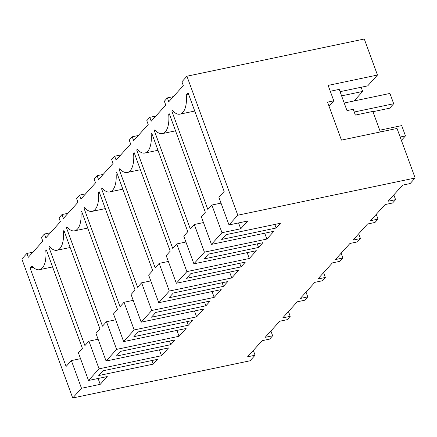 <?xml version="1.0" encoding="UTF-8"?>
<svg xmlns="http://www.w3.org/2000/svg" width="437" height="437" viewBox="0 0 437 437"><rect width="100%" height="100%" fill="white"/><g stroke="black" fill="none" stroke-linecap="round" stroke-linejoin="round"><path stroke-width="0.66" d="M229.01 224.935L247.746 221.002L240.716 228.786L221.985 232.719L211.858 205.046L207.848 209.492L171.817 111.036L172.407 110.386A23.527 10.499 -101.9 0 0 179.94 114.15A23.527 10.499 -101.9 0 0 186.282 95.02L188.123 92.983L224.154 191.433L218.888 197.267L229.01 224.935L237.794 215.217L186.927 76.224L181.912 81.779L183.322 85.641L168.769 101.75L167.36 97.893L165.852 99.56L164.35 101.226L165.76 105.088L151.213 121.196L149.798 117.335L148.29 119.001L146.788 120.667L148.198 124.529L133.651 140.643L132.236 136.781L129.226 140.113L130.641 143.975L116.089 160.084L114.674 156.222L111.664 159.56L113.079 163.416L98.527 179.531L97.112 175.669L94.102 179.001L95.517 182.863L80.965 198.972L79.55 195.115L76.541 198.447L77.955 202.309L63.403 218.418L61.988 214.556L58.979 217.888L60.393 221.75L45.841 237.865L44.427 234.003L41.417 237.335L42.831 241.197L28.279 257.306L26.87 253.444L21.85 258.999L72.711 397.992L81.49 388.274L71.368 360.601L80.539 358.679M221.985 232.719L211.453 244.381L273.901 231.277L266.87 239.055L204.423 252.16L193.891 263.822L256.339 250.718L249.308 258.502L186.861 271.606L176.33 283.269L238.777 270.164L231.752 277.948L169.299 291.053L158.768 302.71L221.215 289.611L214.19 297.389L151.737 310.494L141.206 322.156L203.653 309.052L196.628 316.836L134.175 329.94L123.644 341.603L186.096 328.498L179.066 336.277L116.613 349.382L106.082 361.044L168.535 347.939L161.504 355.723L99.052 368.828L88.52 380.49L107.256 376.557L100.226 384.341L81.49 388.274M52.604 266.941L39.445 269.705A23.527 10.499 -101.9 0 1 31.912 265.942L30.071 267.979L66.102 366.435L71.368 360.601M39.445 269.705A23.527 10.499 -101.9 0 0 45.792 250.576L46.377 249.926L82.407 348.376L78.398 352.823L88.52 380.49M70.166 247.5L57.007 250.259A23.527 10.499 -101.9 0 1 49.474 246.501L48.889 247.151L84.915 345.601L88.93 341.16L99.052 368.828M57.007 250.259A23.527 10.499 -101.9 0 0 63.354 231.135L63.939 230.485L99.969 328.935L95.954 333.376L106.082 361.044M87.728 228.054L74.569 230.818A23.527 10.499 -101.9 0 1 67.036 227.054L66.451 227.704L102.477 326.155L106.491 321.714L116.613 349.382M74.569 230.818A23.527 10.499 -101.9 0 0 80.916 211.688L81.501 211.038L117.531 309.489L113.516 313.93L123.644 341.603M105.29 208.613L92.131 211.371A23.527 10.499 -101.9 0 1 84.598 207.608L84.013 208.258L120.038 306.714L124.053 302.267L134.175 329.94M92.131 211.371A23.527 10.499 -101.9 0 0 98.478 192.242L99.062 191.592L135.093 290.048L131.078 294.489L141.206 322.156M122.852 189.166L109.692 191.93A23.527 10.499 -101.9 0 1 102.16 188.167L101.57 188.817L137.6 287.267L141.61 282.826L151.737 310.494M109.692 191.93A23.527 10.499 -101.9 0 0 116.04 172.801L116.624 172.151L152.655 270.601L148.64 275.042L158.768 302.71M140.414 169.72L127.254 172.484A23.527 10.499 -101.9 0 1 119.722 168.72L119.132 169.37L155.162 267.821L159.172 263.38L169.299 291.053M127.254 172.484A23.527 10.499 -101.9 0 0 133.596 153.354L134.186 152.704L170.217 251.155L166.202 255.601L176.33 283.269M157.976 150.279L144.816 153.037A23.527 10.499 -101.9 0 1 137.284 149.279L136.694 149.929L172.724 248.38L176.734 243.939L186.861 271.606M144.816 153.037A23.527 10.499 -101.9 0 0 151.158 133.913L151.748 133.258L187.773 231.714L183.764 236.155L193.891 263.822M175.537 130.832L162.378 133.596A23.527 10.499 -101.9 0 1 154.845 129.833L154.256 130.483L190.286 228.933L194.296 224.492L204.423 252.16M162.378 133.596A23.527 10.499 -101.9 0 0 168.72 114.467L169.31 113.817L205.335 212.267L201.326 216.708L211.453 244.381M340.068 91.672L367.692 85.876L377.475 75.044L364.289 39.008L186.927 76.224M253.34 350.436L255.088 355.221L250.073 360.776L72.711 397.992M255.088 355.221L247.593 356.794L262.145 340.68L269.64 339.107L271.148 337.44L272.65 335.774L265.155 337.348L279.707 321.239L287.202 319.666L288.71 317.999L290.212 316.333L282.717 317.907L297.269 301.792L304.764 300.219L306.271 298.553L307.774 296.887L300.279 298.46L314.831 282.351L322.326 280.778L325.336 277.44L317.841 279.014L332.393 262.905L339.888 261.331L342.898 257.999L335.403 259.573L349.955 243.458L357.45 241.885L360.459 238.553L352.965 240.126L367.517 224.017L375.012 222.444L378.021 219.112L370.527 220.685L385.079 204.571L392.573 202.997L395.583 199.665L388.089 201.238L402.641 185.13L410.13 183.556L415.15 178.001L237.794 215.217M278.282 225.629L280.439 223.247L226 234.669L221.69 239.438L276.129 228.016L278.282 225.629M100.914 373.165L103.072 370.778L157.506 359.356L153.201 364.125L98.762 375.547L100.914 373.165M138.19 331.891L192.63 320.468L188.325 325.237L133.886 336.659L138.19 331.891M175.068 339.91L170.763 344.678L116.324 356.106L120.634 351.332L175.068 339.91M241.006 266.903L245.315 262.134L190.876 273.557L186.572 278.325L241.006 266.903L239.695 263.314M155.752 312.444L210.192 301.022L205.887 305.791L151.448 317.213L155.752 312.444M223.444 286.35L169.01 297.772L173.314 293.003L227.753 281.575L223.444 286.35L222.133 282.755M204.128 258.884L208.438 254.11L262.877 242.688L258.567 247.457L204.128 258.884M211.858 205.046L221.029 203.123M240.716 228.786L238.575 222.93M171.817 111.036L172.801 110.834M188.686 94.518L186.282 95.02M415.15 178.001L397.02 128.451L341.439 140.113L327.542 102.149L333.792 100.838L328.138 85.395L377.475 75.044M173.407 96.621L167.36 97.893M330.279 91.251L339.221 89.372L346.994 110.605L353.238 109.299L355.357 115.089L372.843 111.419L380.359 131.947M393.83 194.88L395.583 199.665M276.129 228.016L274.818 224.427M329.001 106.136L333.792 100.838M361.142 87.253L362.672 91.431L341.597 95.856M362.672 91.431L354.063 100.963M50.474 232.735L44.427 234.003M32.912 252.176L26.87 253.444M100.226 384.341L98.085 378.486M30.071 267.979L33.234 267.318M46.557 250.417L45.792 250.576M270.902 330.989L272.65 335.774M153.201 364.125L151.885 360.536M155.845 116.067L149.798 117.335M194.296 224.492L203.467 222.57M266.87 239.055L264.729 233.2M154.256 130.483L155.239 130.275M169.49 114.303L168.72 114.467M376.268 214.321L378.021 219.112M258.567 247.457L257.256 243.868M138.283 135.514L132.236 136.781M176.734 243.939L185.905 242.011M249.308 258.502L247.167 252.646M136.694 149.929L137.677 149.722M151.929 133.749L151.158 133.913M358.706 233.768L360.459 238.553M120.721 154.955L114.674 156.222M159.172 263.38L168.349 261.457M231.752 277.948L229.605 272.087M119.132 169.37L120.115 169.163M134.367 153.196L133.596 153.354M341.144 253.214L342.898 257.999M103.159 174.401L97.112 175.669M141.61 282.826L150.787 280.898M214.19 297.389L212.043 291.534M101.57 188.817L102.553 188.609M116.805 172.637L116.04 172.801M323.582 272.655L325.336 277.44M205.887 305.791L204.571 302.202M85.597 193.842L79.55 195.115M124.053 302.267L133.225 300.345M196.628 316.836L194.481 310.975M84.013 208.258L84.991 208.056M99.243 192.083L98.478 192.242M306.026 292.102L307.774 296.887M188.325 325.237L187.009 321.648M68.035 213.289L61.988 214.556M106.491 321.714L115.663 319.791M179.066 336.277L176.919 330.421M66.451 227.704L67.429 227.497M81.681 211.53L80.916 211.688M288.464 311.548L290.212 316.333M170.763 344.678L169.447 341.089M88.93 341.16L98.101 339.232M161.504 355.723L159.358 349.868M48.889 247.151L49.873 246.943M64.119 230.971L63.354 231.135M379.726 130.226L401.701 125.616L405.465 135.907L400.155 137.021M401.379 140.37L405.465 135.907M372.947 111.692L389.678 108.179L393.693 103.733L354.232 112.014M344.219 103.028L389.924 93.442L393.693 103.733M194.733 111.047L179.94 114.15"/></g></svg>
